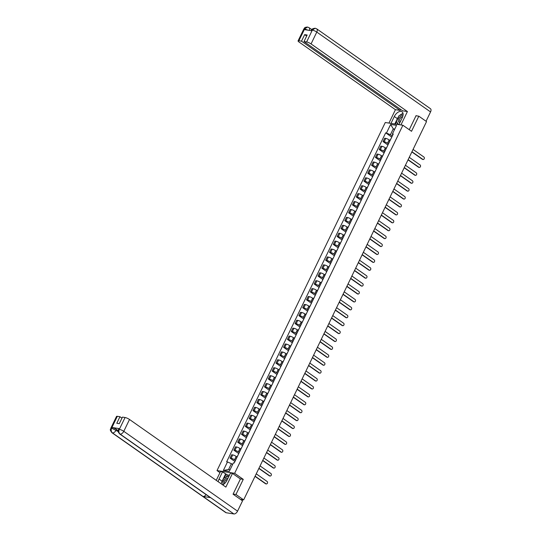 <?xml version="1.0" encoding="UTF-8"?>
<svg xmlns="http://www.w3.org/2000/svg" width="541" height="541" viewBox="0 0 541 541"><rect width="100%" height="100%" fill="white"/><g stroke="black" fill="none" stroke-linecap="round" stroke-linejoin="round"><path stroke-width="0.81" d="M219.971 472.645L217.015 470.569L234.632 473.307L402.889 125.242L411.518 131.301L418.829 116.187L426.531 121.59L243.653 499.884L235.957 494.474L243.261 479.36L234.632 473.307M402.889 125.242L385.273 122.509L217.015 470.569M242.003 500.466L242.03 499.627M243.653 499.884L240.535 499.397L241.732 500.236M233.137 494.041L235.957 494.474M418.829 116.187L416.009 115.747M390 140.491L389.155 139.896A2.658 0.595 -154.2 0 0 385.753 138.395L384.678 138.232L383.055 141.58L384.13 141.742A2.658 0.595 25.8 0 1 387.532 143.243L388.472 143.906M390.73 139.226A2.658 0.595 -154.2 0 0 390.561 139.328L388.945 142.682A2.658 0.595 25.8 0 1 389.114 142.574M387.938 145.002L383.055 141.58M386.179 148.41L385.327 147.808A2.658 0.595 -154.2 0 0 381.926 146.307L380.85 146.144L379.234 149.492L380.309 149.654A2.658 0.595 25.8 0 1 383.711 151.155L384.644 151.818M386.91 147.138A2.658 0.595 -154.2 0 0 386.741 147.247L385.118 150.594A2.658 0.595 25.8 0 1 385.287 150.486M384.117 152.914L379.234 149.492M382.352 156.322L381.5 155.72A2.658 0.595 -154.2 0 0 378.098 154.219L377.023 154.057L375.407 157.404L376.482 157.566A2.658 0.595 25.8 0 1 379.883 159.068L380.823 159.73M383.082 155.051A2.658 0.595 -154.2 0 0 382.913 155.159L381.297 158.506A2.658 0.595 25.8 0 1 381.466 158.398M380.289 160.833L375.407 157.404M378.524 164.234L377.679 163.639A2.658 0.595 -154.2 0 0 374.277 162.138L373.202 161.969L371.579 165.316L372.654 165.485A2.658 0.595 25.8 0 1 376.056 166.986L376.996 167.642M379.255 162.969A2.658 0.595 -154.2 0 0 379.092 163.071L377.469 166.418A2.658 0.595 25.8 0 1 377.638 166.317M376.462 168.745L371.579 165.316M374.703 172.146L373.851 171.551A2.658 0.595 -154.2 0 0 370.45 170.05L369.375 169.881L367.758 173.228L368.834 173.397A2.658 0.595 25.8 0 1 372.235 174.899L373.168 175.555M375.434 170.882A2.658 0.595 -154.2 0 0 375.265 170.983L373.648 174.33A2.658 0.595 25.8 0 1 373.811 174.229M372.641 176.657L367.758 173.228M370.876 180.058L370.024 179.463A2.658 0.595 -154.2 0 0 366.622 177.962L365.554 177.793L363.931 181.14L365.006 181.309A2.658 0.595 25.8 0 1 368.407 182.811L369.347 183.467M371.606 178.794A2.658 0.595 -154.2 0 0 371.437 178.895L369.821 182.243A2.658 0.595 25.8 0 1 369.99 182.141M368.813 184.569L363.931 181.14M367.048 187.97L366.203 187.375A2.658 0.595 -154.2 0 0 362.801 185.874L361.726 185.705L360.11 189.052L361.178 189.222A2.658 0.595 25.8 0 1 364.58 190.723L365.52 191.379M367.779 186.706A2.658 0.595 -154.2 0 0 367.616 186.807L365.993 190.155A2.658 0.595 25.8 0 1 366.162 190.053M364.992 192.481L360.11 189.052M363.227 195.883L362.375 195.287A2.658 0.595 -154.2 0 0 358.974 193.786L357.899 193.617L356.282 196.965L357.358 197.134A2.658 0.595 25.8 0 1 360.759 198.635L361.699 199.291M363.958 194.618A2.658 0.595 -154.2 0 0 363.789 194.719L362.172 198.067A2.658 0.595 25.8 0 1 362.335 197.965M361.165 200.393L356.282 196.965M359.4 203.795L358.548 203.2A2.658 0.595 -154.2 0 0 355.153 201.698L354.078 201.529L352.455 204.877L353.53 205.046A2.658 0.595 25.8 0 1 356.932 206.547L357.872 207.203M360.13 202.53A2.658 0.595 -154.2 0 0 359.961 202.632L358.345 205.979A2.658 0.595 25.8 0 1 358.514 205.878M357.337 208.305L352.455 204.877M355.572 211.707L354.727 211.112A2.658 0.595 -154.2 0 0 351.325 209.61L350.25 209.441L348.634 212.796L349.709 212.958A2.658 0.595 25.8 0 1 353.104 214.459L354.044 215.122M356.303 210.442A2.658 0.595 -154.2 0 0 356.14 210.544L354.517 213.891A2.658 0.595 25.8 0 1 354.686 213.79M353.516 216.217L348.634 212.796M351.751 219.619L350.899 219.024A2.658 0.595 -154.2 0 0 347.498 217.523L346.423 217.36L344.806 220.708L345.882 220.87A2.658 0.595 25.8 0 1 349.283 222.371L350.223 223.034M352.482 218.354A2.658 0.595 -154.2 0 0 352.313 218.456L350.696 221.81A2.658 0.595 25.8 0 1 350.859 221.702M349.689 224.13L344.806 220.708M347.924 227.538L347.072 226.936A2.658 0.595 -154.2 0 0 343.677 225.435L342.602 225.272L340.979 228.62L342.054 228.782A2.658 0.595 25.8 0 1 345.456 230.283L346.396 230.946M348.654 226.266A2.658 0.595 -154.2 0 0 348.485 226.375L346.869 229.722A2.658 0.595 25.8 0 1 347.038 229.614M345.861 232.042L340.979 228.62M344.103 235.45L343.251 234.848A2.658 0.595 -154.2 0 0 339.849 233.347L338.774 233.185L337.158 236.532L338.233 236.694A2.658 0.595 25.8 0 1 341.635 238.196L342.568 238.858M344.833 234.179A2.658 0.595 -154.2 0 0 344.664 234.287L343.041 237.634A2.658 0.595 25.8 0 1 343.21 237.526M342.04 239.961L337.158 236.532M340.275 243.362L339.423 242.767A2.658 0.595 -154.2 0 0 336.022 241.266L334.947 241.097L333.33 244.444L334.406 244.613A2.658 0.595 25.8 0 1 337.807 246.114L338.747 246.77M341.006 242.097A2.658 0.595 -154.2 0 0 340.837 242.199L339.221 245.546A2.658 0.595 25.8 0 1 339.39 245.445M338.213 247.873L333.33 244.444M336.448 251.274L335.603 250.679A2.658 0.595 -154.2 0 0 332.201 249.178L331.126 249.009L329.503 252.356L330.578 252.525A2.658 0.595 25.8 0 1 333.98 254.027L334.92 254.683M337.178 250.01A2.658 0.595 -154.2 0 0 337.009 250.111L335.393 253.459A2.658 0.595 25.8 0 1 335.562 253.357M334.385 255.785L329.503 252.356M332.627 259.186L331.775 258.591A2.658 0.595 -154.2 0 0 328.373 257.09L327.298 256.921L325.682 260.268L326.757 260.437A2.658 0.595 25.8 0 1 330.159 261.939L331.092 262.595M333.357 257.922A2.658 0.595 -154.2 0 0 333.188 258.023L331.565 261.371A2.658 0.595 25.8 0 1 331.734 261.269M330.565 263.697L325.682 260.268M328.8 267.098L327.947 266.503A2.658 0.595 -154.2 0 0 324.546 265.002L323.471 264.833L321.854 268.18L322.93 268.35A2.658 0.595 25.8 0 1 326.331 269.851L327.271 270.507M329.53 265.834A2.658 0.595 -154.2 0 0 329.361 265.935L327.745 269.283A2.658 0.595 25.8 0 1 327.914 269.181M326.737 271.609L321.854 268.18M324.972 275.011L324.127 274.415A2.658 0.595 -154.2 0 0 320.725 272.914L319.65 272.745L318.027 276.093L319.102 276.262A2.658 0.595 25.8 0 1 322.504 277.763L323.444 278.419M325.702 273.746A2.658 0.595 -154.2 0 0 325.533 273.847L323.917 277.195A2.658 0.595 25.8 0 1 324.086 277.093M322.909 279.521L318.027 276.093M321.151 282.923L320.299 282.328A2.658 0.595 -154.2 0 0 316.898 280.826L315.822 280.657L314.206 284.005L315.281 284.174A2.658 0.595 25.8 0 1 318.683 285.675L319.616 286.331M321.881 281.658A2.658 0.595 -154.2 0 0 321.712 281.76L320.089 285.107A2.658 0.595 25.8 0 1 320.258 285.006M319.089 287.433L314.206 284.005M317.324 290.835L316.471 290.24A2.658 0.595 -154.2 0 0 313.07 288.738L311.995 288.569L310.378 291.924L311.454 292.086A2.658 0.595 25.8 0 1 314.855 293.587L315.795 294.25M318.054 289.57A2.658 0.595 -154.2 0 0 317.885 289.672L316.269 293.019A2.658 0.595 25.8 0 1 316.438 292.918M315.261 295.345L310.378 291.924M313.496 298.747L312.651 298.152A2.658 0.595 -154.2 0 0 309.249 296.651L308.174 296.488L306.551 299.836L307.626 299.998A2.658 0.595 25.8 0 1 311.028 301.499L311.968 302.162M314.226 297.482A2.658 0.595 -154.2 0 0 314.057 297.584L312.441 300.938A2.658 0.595 25.8 0 1 312.61 300.83M311.433 303.258L306.551 299.836M309.675 306.666L308.823 306.064A2.658 0.595 -154.2 0 0 305.422 304.563L304.346 304.4L302.73 307.748L303.805 307.91A2.658 0.595 25.8 0 1 307.207 309.411L308.14 310.074M310.406 305.395A2.658 0.595 -154.2 0 0 310.236 305.503L308.62 308.85A2.658 0.595 25.8 0 1 308.783 308.742M307.613 311.17L302.73 307.748M305.848 314.578L304.996 313.976A2.658 0.595 -154.2 0 0 301.594 312.475L300.519 312.313L298.903 315.66L299.978 315.822A2.658 0.595 25.8 0 1 303.379 317.324L304.319 317.986M306.578 313.307A2.658 0.595 -154.2 0 0 306.409 313.415L304.793 316.762A2.658 0.595 25.8 0 1 304.962 316.654M303.785 319.089L298.903 315.66M302.02 322.49L301.175 321.895A2.658 0.595 -154.2 0 0 297.773 320.394L296.698 320.225L295.082 323.572L296.15 323.741A2.658 0.595 25.8 0 1 299.552 325.242L300.492 325.898M302.75 321.226A2.658 0.595 -154.2 0 0 302.588 321.327L300.965 324.674A2.658 0.595 25.8 0 1 301.134 324.573M299.957 327.001L295.082 323.572M298.199 330.402L297.347 329.807A2.658 0.595 -154.2 0 0 293.946 328.306L292.87 328.137L291.254 331.484L292.329 331.653A2.658 0.595 25.8 0 1 295.731 333.155L296.664 333.811M298.93 329.138A2.658 0.595 -154.2 0 0 298.76 329.239L297.144 332.587A2.658 0.595 25.8 0 1 297.307 332.485M296.137 334.913L291.254 331.484M294.372 338.314L293.52 337.719A2.658 0.595 -154.2 0 0 290.118 336.218L289.05 336.049L287.427 339.396L288.502 339.565A2.658 0.595 25.8 0 1 291.903 341.067L292.843 341.723M295.102 337.05A2.658 0.595 -154.2 0 0 294.933 337.151L293.317 340.499A2.658 0.595 25.8 0 1 293.486 340.397M292.309 342.825L287.427 339.396M290.544 346.226L289.699 345.631A2.658 0.595 -154.2 0 0 286.297 344.13L285.222 343.961L283.606 347.308L284.681 347.478A2.658 0.595 25.8 0 1 288.076 348.979L289.016 349.635M291.274 344.962A2.658 0.595 -154.2 0 0 291.112 345.063L289.489 348.411A2.658 0.595 25.8 0 1 289.658 348.309M288.488 350.737L283.606 347.308M286.723 354.139L285.871 353.543A2.658 0.595 -154.2 0 0 282.47 352.042L281.394 351.873L279.778 355.221L280.853 355.39A2.658 0.595 25.8 0 1 284.255 356.891L285.195 357.547M287.454 352.874A2.658 0.595 -154.2 0 0 287.285 352.975L285.668 356.323A2.658 0.595 25.8 0 1 285.831 356.221M284.661 358.649L279.778 355.221M282.896 362.051L282.044 361.456A2.658 0.595 -154.2 0 0 278.649 359.954L277.574 359.785L275.951 363.133L277.026 363.302A2.658 0.595 25.8 0 1 280.427 364.803L281.367 365.459M283.626 360.786A2.658 0.595 -154.2 0 0 283.457 360.888L281.841 364.235A2.658 0.595 25.8 0 1 282.01 364.134M280.833 366.561L275.951 363.133M279.075 369.963L278.223 369.368A2.658 0.595 -154.2 0 0 274.821 367.866L273.746 367.697L272.13 371.052L273.205 371.214A2.658 0.595 25.8 0 1 276.6 372.715L277.54 373.378M279.798 368.698A2.658 0.595 -154.2 0 0 279.636 368.8L278.013 372.147A2.658 0.595 25.8 0 1 278.182 372.046M277.012 374.473L272.13 371.052M275.247 377.875L274.395 377.28A2.658 0.595 -154.2 0 0 270.994 375.779L269.918 375.616L268.302 378.964L269.377 379.126A2.658 0.595 25.8 0 1 272.779 380.627L273.719 381.29M275.978 376.61A2.658 0.595 -154.2 0 0 275.809 376.712L274.192 380.066A2.658 0.595 25.8 0 1 274.361 379.958M273.185 382.386L268.302 378.964M271.42 385.794L270.574 385.192A2.658 0.595 -154.2 0 0 267.173 383.691L266.098 383.528L264.475 386.876L265.55 387.038A2.658 0.595 25.8 0 1 268.951 388.539L269.891 389.202M272.15 384.523A2.658 0.595 -154.2 0 0 271.981 384.631L270.365 387.978A2.658 0.595 25.8 0 1 270.534 387.87M269.357 390.298L264.475 386.876M267.599 393.706L266.747 393.104A2.658 0.595 -154.2 0 0 263.345 391.603L262.27 391.441L260.654 394.788L261.729 394.95A2.658 0.595 25.8 0 1 265.131 396.452L266.064 397.114M268.329 392.435A2.658 0.595 -154.2 0 0 268.16 392.543L266.537 395.89A2.658 0.595 25.8 0 1 266.706 395.782M265.536 398.217L260.654 394.788M263.771 401.618L262.919 401.023A2.658 0.595 -154.2 0 0 259.518 399.522L258.442 399.353L256.826 402.7L257.901 402.869A2.658 0.595 25.8 0 1 261.303 404.37L262.243 405.026M264.502 400.354A2.658 0.595 -154.2 0 0 264.333 400.455L262.716 403.802A2.658 0.595 25.8 0 1 262.885 403.701M261.709 406.129L256.826 402.7M259.944 409.53L259.098 408.935A2.658 0.595 -154.2 0 0 255.697 407.434L254.622 407.265L252.999 410.612L254.074 410.781A2.658 0.595 25.8 0 1 257.475 412.283L258.415 412.939M260.674 408.266A2.658 0.595 -154.2 0 0 260.505 408.367L258.889 411.715A2.658 0.595 25.8 0 1 259.058 411.613M257.881 414.041L252.999 410.612M256.123 417.442L255.271 416.847A2.658 0.595 -154.2 0 0 251.869 415.346L250.794 415.177L249.178 418.524L250.253 418.693A2.658 0.595 25.8 0 1 253.655 420.195L254.588 420.851M256.853 416.178A2.658 0.595 -154.2 0 0 256.684 416.279L255.061 419.627A2.658 0.595 25.8 0 1 255.23 419.525M254.06 421.953L249.178 418.524M252.295 425.354L251.443 424.759A2.658 0.595 -154.2 0 0 248.042 423.258L246.966 423.089L245.35 426.436L246.425 426.606A2.658 0.595 25.8 0 1 249.827 428.107L250.767 428.763M253.026 424.09A2.658 0.595 -154.2 0 0 252.857 424.191L251.24 427.539A2.658 0.595 25.8 0 1 251.409 427.437M250.233 429.865L245.35 426.436M248.468 433.267L247.622 432.672A2.658 0.595 -154.2 0 0 244.221 431.17L243.146 431.001L241.523 434.349L242.598 434.518A2.658 0.595 25.8 0 1 245.999 436.019L246.939 436.675M249.198 432.002A2.658 0.595 -154.2 0 0 249.029 432.103L247.413 435.451A2.658 0.595 25.8 0 1 247.582 435.349M246.405 437.777L241.523 434.349M244.647 441.179L243.795 440.584A2.658 0.595 -154.2 0 0 240.393 439.082L239.318 438.913L237.702 442.261L238.777 442.43A2.658 0.595 25.8 0 1 242.179 443.931L243.112 444.587M245.377 439.914A2.658 0.595 -154.2 0 0 245.208 440.016L243.592 443.363A2.658 0.595 25.8 0 1 243.754 443.262M242.584 445.689L237.702 442.261M240.819 449.091L239.967 448.496A2.658 0.595 -154.2 0 0 236.566 446.994L235.491 446.825L233.874 450.18L234.95 450.342A2.658 0.595 25.8 0 1 238.351 451.843L239.291 452.506M241.55 447.826A2.658 0.595 -154.2 0 0 241.381 447.928L239.764 451.275A2.658 0.595 25.8 0 1 239.934 451.174M238.757 453.601L233.874 450.18M236.992 457.003L236.147 456.408A2.658 0.595 -154.2 0 0 232.745 454.907L231.67 454.744L230.053 458.092L231.122 458.254A2.658 0.595 25.8 0 1 234.524 459.755L235.463 460.418M237.722 455.738A2.658 0.595 -154.2 0 0 237.56 455.84L235.937 459.194A2.658 0.595 25.8 0 1 236.106 459.086M234.929 461.514L230.053 458.092M394.45 129.691L393.253 128.846L390.433 134.682L392.299 135.994M392.725 135.101L392.435 133.87L396.553 125.35L390.629 124.43L393.253 128.846L394.747 129.083M232.589 464.516L231.392 463.671L228.573 469.507L223.352 470.46L229.276 471.38L233.394 462.859L234.219 462.988L393.26 133.999L392.435 133.87M223.352 470.46L227.47 461.94L231.392 463.671M390.433 134.682L385.686 132.822L226.645 461.811L227.47 461.94M386.511 132.951L390.629 124.43M240.319 478.907L243.261 479.36M228.573 469.507L230.067 469.737M391.765 137.089L385.686 132.822M422.961 159.467A1.332 1.048 -81.2 0 1 422.365 159.318L411.857 151.94M411.944 151.751L422.825 159.385A1.332 1.048 98.8 0 0 423.948 157.052L413.074 149.417M419.133 167.379A1.332 1.048 -81.2 0 1 418.538 167.23L408.029 159.852M408.124 159.663L418.998 167.297A1.332 1.048 98.8 0 0 420.127 164.964L409.246 157.33M415.305 175.291A1.332 1.048 -81.2 0 1 414.717 175.142L404.208 167.764M404.296 167.582L415.17 175.21A1.332 1.048 98.8 0 0 416.3 172.877L405.425 165.248M398.913 124.626L402.247 117.728A6.499 3.74 -54.9 0 0 402.017 111.791A6.499 3.74 -54.9 0 0 394.321 116.498L390.987 123.395M400.942 124.937L407.414 111.547L402.673 110.81L304.001 41.556L306.625 41.961L312.353 30.039L311.934 30.79L304.36 29.613L304.684 28.849L298.875 40.758A3.469 0.771 -154.2 0 0 298.077 40.879A3.469 0.771 -154.2 0 0 299.085 42.063L395.43 109.688L400.171 110.425L400.665 109.404M388.959 123.078L395.43 109.688M407.414 111.547L311.061 43.922A3.469 0.771 -154.2 0 0 306.625 41.961M312.265 30.107L311.467 30.228C311.359 29.268 312.597 28.599 315.166 28.233L316.668 28.829L430.426 108.68A3.557 2.042 125.1 0 1 430.555 111.926L426.044 121.252M304.001 41.556L307.166 35.009L304.664 34.624L301.499 41.17L298.875 40.758M301.499 41.17L400.171 110.425M416.381 115.801L416.083 115.591L409.26 129.712M304.664 34.624L306.673 36.031M403.052 113.569A6.499 3.74 -54.9 0 0 399.853 115.314M398.406 116.937A6.499 3.74 -54.9 0 0 397.378 118.641L394.321 116.498M394.795 123.984L397.378 118.641M396.56 121.583L395.356 124.072M397.425 123.01L396.803 124.295M315.166 28.233L312.353 30.032M309.337 30.384A3.557 2.042 125.1 0 0 308.999 27.638L307.538 27.05L304.691 28.849M221.452 482.971A6.499 3.74 -54.9 0 1 222.108 481.206L219.051 479.062A6.499 3.74 -54.9 0 0 218.226 481.74M222.703 484.878A6.499 3.74 -54.9 0 0 226.977 480.293L230.459 473.091L232.488 473.409L225.868 487.103L129.515 419.478L123.788 431.319L237.553 511.164L242.544 500.844L233.063 494.19L240.42 478.974L232.488 473.409M219.051 479.062L222.527 471.86L220.505 471.549L216.244 480.354M229.425 475.235L227.308 474.91L222.527 471.86M117.323 416.313L111.602 428.154A3.469 0.771 25.8 0 0 110.797 428.276L116.525 416.435A3.469 0.771 25.8 0 1 117.323 416.313L119.953 416.719L121.962 418.132M237.553 511.164A3.557 2.042 125.1 0 1 233.874 513.95L210.659 497.652A3.557 2.042 125.1 0 1 210.145 497.45L119.595 433.896A3.557 2.042 125.1 0 0 120.116 434.098C118.797 432.935 118.52 431.38 119.263 429.426L125.079 417.517A3.469 0.771 25.8 0 1 129.515 419.478M206.107 494.616A3.557 2.042 125.1 0 1 203.01 496.469L226.226 512.76L233.874 513.95M226.226 512.76A3.557 2.042 125.1 0 1 225.698 512.55L111.933 432.705A3.557 2.042 125.1 0 0 112.467 432.915C111.155 431.745 110.864 430.183 111.595 428.242M119.595 428.661L119.263 429.344L118.465 429.466L118.797 428.783A3.469 0.771 25.8 0 1 119.595 428.661L112.021 427.485A3.469 0.771 25.8 0 1 116.457 429.446L116.126 430.129A3.557 2.042 125.1 0 1 112.467 432.915L203.01 496.469L210.659 497.652L120.116 434.098A3.557 2.042 125.1 0 0 123.788 431.319A3.469 0.771 -154.2 0 0 119.351 429.358M119.953 416.719L116.788 423.265L119.291 423.65L122.455 417.111L125.079 417.517M116.457 429.446L118.127 430.622M222.108 481.206L225.583 474.004M226.152 474.092L224.238 478.048M227.308 474.91L226.266 477.074M118.148 431.549L111.689 428.168L112.021 427.485M402.937 115.808A3.76 2.164 -54.9 0 0 402.551 115.686A3.76 2.164 -54.9 0 0 398.663 118.628A3.76 2.164 -54.9 0 0 399.359 122.28A3.76 2.164 -54.9 0 0 400.063 122.252M402.545 117.052A2.57 1.481 -54.9 0 0 402.504 117.045A2.57 1.481 -54.9 0 0 400.009 118.756A2.57 1.481 -54.9 0 0 399.934 121.414A2.57 1.481 -54.9 0 0 400.32 121.563A2.57 1.481 -54.9 0 0 400.387 121.569M399.204 124.031L398.304 124.457L396.337 121.211L398.981 115.733L403.079 113.759M227.849 478.487A3.76 2.164 -54.9 0 0 227.274 478.258A3.76 2.164 -54.9 0 0 223.724 480.597A3.76 2.164 -54.9 0 0 223.365 484.499M227.301 479.63A2.57 1.481 -54.9 0 0 227.234 479.617A2.57 1.481 -54.9 0 0 224.907 481.05A2.57 1.481 -54.9 0 0 224.407 483.701M221.08 483.742L223.71 478.305L228.329 476.073L228.715 476.709M228.843 476.438L228.329 476.073M411.485 183.203A1.332 1.048 -81.2 0 1 410.889 183.054L400.381 175.676M400.468 175.494L411.349 183.129A1.332 1.048 98.8 0 0 412.479 180.795L401.598 173.161M407.657 191.115A1.332 1.048 -81.2 0 1 407.062 190.966L396.553 183.588M396.648 183.406L407.522 191.041A1.332 1.048 98.8 0 0 408.651 188.708L397.77 181.073M403.836 199.027A1.332 1.048 -81.2 0 1 403.241 198.878L392.732 191.5M392.82 191.318L403.694 198.953A1.332 1.048 98.8 0 0 404.824 196.62L393.949 188.985M400.009 206.946A1.332 1.048 -81.2 0 1 399.414 206.79L388.905 199.419M388.993 199.23L399.873 206.865A1.332 1.048 98.8 0 0 401.003 204.532L390.122 196.897M396.181 214.858A1.332 1.048 -81.2 0 1 395.586 214.703L385.077 207.331M385.172 207.142L396.046 214.777A1.332 1.048 98.8 0 0 397.175 212.444L386.294 204.809M392.36 222.77A1.332 1.048 -81.2 0 1 391.765 222.621L381.256 215.244M381.344 215.054L392.218 222.689A1.332 1.048 98.8 0 0 393.348 220.356L382.473 212.721M388.533 230.682A1.332 1.048 -81.2 0 1 387.938 230.534L377.429 223.156M377.517 222.966L388.397 230.601A1.332 1.048 98.8 0 0 389.527 228.268L378.646 220.633M384.705 238.595A1.332 1.048 -81.2 0 1 384.11 238.446L373.601 231.068M373.696 230.879L384.57 238.513A1.332 1.048 98.8 0 0 385.699 236.18L374.825 228.545M380.884 246.507A1.332 1.048 -81.2 0 1 380.289 246.358L369.78 238.98M369.868 238.791L380.749 246.425A1.332 1.048 98.8 0 0 381.872 244.092L370.998 236.458M377.057 254.419A1.332 1.048 -81.2 0 1 376.462 254.27L365.953 246.892M366.041 246.71L376.921 254.338A1.332 1.048 98.8 0 0 378.051 252.005L367.17 244.376M373.229 262.331A1.332 1.048 -81.2 0 1 372.634 262.182L362.125 254.804M362.22 254.622L373.094 262.257A1.332 1.048 98.8 0 0 374.223 259.923L363.349 252.289M369.408 270.243A1.332 1.048 -81.2 0 1 368.813 270.094L358.304 262.716M358.392 262.534L369.273 270.169A1.332 1.048 98.8 0 0 370.396 267.836L359.522 260.201M365.581 278.155A1.332 1.048 -81.2 0 1 364.986 278.006L354.477 270.628M354.571 270.446L365.445 278.081A1.332 1.048 98.8 0 0 366.575 275.748L355.694 268.113M361.753 286.074A1.332 1.048 -81.2 0 1 361.165 285.918L350.656 278.547M350.744 278.358L361.618 285.993A1.332 1.048 98.8 0 0 362.747 283.66L351.873 276.025M357.932 293.986A1.332 1.048 -81.2 0 1 357.337 293.831L346.828 286.46M346.916 286.27L357.797 293.905A1.332 1.048 98.8 0 0 358.92 291.572L348.046 283.937M354.105 301.898A1.332 1.048 -81.2 0 1 353.51 301.75L343.001 294.372M343.095 294.182L353.97 301.817A1.332 1.048 98.8 0 0 355.099 299.484L344.218 291.849M350.277 309.81A1.332 1.048 -81.2 0 1 349.689 309.662L339.18 302.284M339.268 302.094L350.142 309.729A1.332 1.048 98.8 0 0 351.271 307.396L340.397 299.761M346.456 317.723A1.332 1.048 -81.2 0 1 345.861 317.574L335.352 310.196M335.44 310.007L346.321 317.641A1.332 1.048 98.8 0 0 347.444 315.308L336.57 307.673M342.629 325.635A1.332 1.048 -81.2 0 1 342.034 325.486L331.525 318.108M331.619 317.919L342.494 325.554A1.332 1.048 98.8 0 0 343.623 323.22L332.742 315.586M338.808 333.547A1.332 1.048 -81.2 0 1 338.213 333.398L327.704 326.02M327.792 325.838L338.666 333.466A1.332 1.048 98.8 0 0 339.795 331.133L328.921 323.504M334.98 341.459A1.332 1.048 -81.2 0 1 334.385 341.31L323.876 333.932M323.964 333.75L334.845 341.385A1.332 1.048 98.8 0 0 335.975 339.051L325.094 331.417M331.153 349.371A1.332 1.048 -81.2 0 1 330.558 349.222L320.049 341.844M320.144 341.662L331.018 349.297A1.332 1.048 98.8 0 0 332.147 346.964L321.266 339.329M327.332 357.283A1.332 1.048 -81.2 0 1 326.737 357.134L316.228 349.757M316.316 349.574L327.19 357.209A1.332 1.048 98.8 0 0 328.319 354.876L317.445 347.241M323.504 365.202A1.332 1.048 -81.2 0 1 322.909 365.047L312.4 357.675M312.488 357.486L323.369 365.121A1.332 1.048 98.8 0 0 324.499 362.788L313.618 355.153M319.677 373.114A1.332 1.048 -81.2 0 1 319.082 372.959L308.573 365.588M308.668 365.398L319.542 373.033A1.332 1.048 98.8 0 0 320.671 370.7L309.797 363.065M315.856 381.026A1.332 1.048 -81.2 0 1 315.261 380.878L304.752 373.5M304.84 373.31L315.721 380.945A1.332 1.048 98.8 0 0 316.843 378.612L305.969 370.977M312.029 388.938A1.332 1.048 -81.2 0 1 311.433 388.79L300.924 381.412M301.012 381.222L311.893 388.857A1.332 1.048 98.8 0 0 313.023 386.524L302.142 378.889M308.201 396.851A1.332 1.048 -81.2 0 1 307.606 396.702L297.097 389.324M297.192 389.135L308.066 396.769A1.332 1.048 98.8 0 0 309.195 394.436L298.321 386.801M304.38 404.763A1.332 1.048 -81.2 0 1 303.785 404.614L293.276 397.236M293.364 397.047L304.245 404.682A1.332 1.048 98.8 0 0 305.367 402.348L294.493 394.714M300.553 412.675A1.332 1.048 -81.2 0 1 299.957 412.526L289.449 405.148M289.536 404.966L300.417 412.594A1.332 1.048 98.8 0 0 301.547 410.261L290.666 402.632M296.725 420.587A1.332 1.048 -81.2 0 1 296.137 420.438L285.621 413.06M285.716 412.878L296.59 420.513A1.332 1.048 98.8 0 0 297.719 418.179L286.845 410.545M292.904 428.499A1.332 1.048 -81.2 0 1 292.309 428.35L281.8 420.972M281.888 420.79L292.769 428.425A1.332 1.048 98.8 0 0 293.891 426.092L283.017 418.457M289.077 436.411A1.332 1.048 -81.2 0 1 288.481 436.262L277.973 428.885M278.067 428.702L288.941 436.337A1.332 1.048 98.8 0 0 290.071 434.004L279.19 426.369M285.249 444.33A1.332 1.048 -81.2 0 1 284.661 444.175L274.152 436.803M274.24 436.614L285.114 444.249A1.332 1.048 98.8 0 0 286.243 441.916L275.369 434.281M281.428 452.242A1.332 1.048 -81.2 0 1 280.833 452.087L270.324 444.716M270.412 444.526L281.293 452.161A1.332 1.048 98.8 0 0 282.416 449.828L271.541 442.193M277.601 460.154A1.332 1.048 -81.2 0 1 277.006 460.006L266.497 452.628M266.591 452.438L277.465 460.073A1.332 1.048 98.8 0 0 278.595 457.74L267.714 450.105M273.773 468.066A1.332 1.048 -81.2 0 1 273.185 467.918L262.676 460.54M262.764 460.35L273.638 467.985A1.332 1.048 98.8 0 0 274.767 465.652L263.893 458.017M269.952 475.979A1.332 1.048 -81.2 0 1 269.357 475.83L258.848 468.452M258.936 468.263L269.817 475.897A1.332 1.048 98.8 0 0 270.946 473.564L260.065 465.929M266.125 483.891A1.332 1.048 -81.2 0 1 265.53 483.742L255.021 476.364M255.115 476.175L265.989 483.81A1.332 1.048 98.8 0 0 267.119 481.476L256.238 473.842M234.524 459.755L236.147 456.408M238.351 451.843L239.967 448.496M242.179 443.931L243.795 440.584M245.999 436.019L247.622 432.672M249.827 428.107L251.443 424.759M253.655 420.195L255.271 416.847M257.475 412.283L259.098 408.935M261.303 404.37L262.919 401.023M265.131 396.452L266.747 393.104M268.951 388.539L270.574 385.192M272.779 380.627L274.395 377.28M276.6 372.715L278.223 369.368M280.427 364.803L282.044 361.456M284.255 356.891L285.871 353.543M288.076 348.979L289.699 345.631M291.903 341.067L293.52 337.719M295.731 333.155L297.347 329.807M299.552 325.242L301.175 321.895M303.379 317.324L304.996 313.976M307.207 309.411L308.823 306.064M311.028 301.499L312.651 298.152M314.855 293.587L316.471 290.24M318.683 285.675L320.299 282.328M322.504 277.763L324.127 274.415M326.331 269.851L327.947 266.503M330.159 261.939L331.775 258.591M333.98 254.027L335.603 250.679M337.807 246.114L339.423 242.767M341.635 238.196L343.251 234.848M345.456 230.283L347.072 226.936M349.283 222.371L350.899 219.024M353.104 214.459L354.727 211.112M356.932 206.547L358.548 203.2M360.759 198.635L362.375 195.287M364.58 190.723L366.203 187.375M368.407 182.811L370.024 179.463M372.235 174.899L373.851 171.551M376.056 166.986L377.679 163.639M379.883 159.068L381.5 155.72M383.711 151.155L385.327 147.808M387.532 143.243L389.155 139.896M234.95 450.342L236.566 446.994M238.777 442.43L240.393 439.082M242.598 434.518L244.221 431.17M246.425 426.606L248.042 423.258M250.253 418.693L251.869 415.346M254.074 410.781L255.697 407.434M257.901 402.869L259.518 399.522M261.729 394.95L263.345 391.603M265.55 387.038L267.173 383.691M269.377 379.126L270.994 375.779M273.205 371.214L274.821 367.866M277.026 363.302L278.649 359.954M280.853 355.39L282.47 352.042M284.681 347.478L286.297 344.13M288.502 339.565L290.118 336.218M292.329 331.653L293.946 328.306M296.15 323.741L297.773 320.394M299.978 315.822L301.594 312.475M303.805 307.91L305.422 304.563M307.626 299.998L309.249 296.651M311.454 292.086L313.07 288.738M315.281 284.174L316.898 280.826M319.102 276.262L320.725 272.914M322.93 268.35L324.546 265.002M326.757 260.437L328.373 257.09M330.578 252.525L332.201 249.178M334.406 244.613L336.022 241.266M338.233 236.694L339.849 233.347M342.054 228.782L343.677 225.435M345.882 220.87L347.498 217.523M349.709 212.958L351.325 209.61M353.53 205.046L355.153 201.698M357.358 197.134L358.974 193.786M361.178 189.222L362.801 185.874M365.006 181.309L366.622 177.962M368.834 173.397L370.45 170.05M372.654 165.485L374.277 162.138M376.482 157.566L378.098 154.219M380.309 149.654L381.926 146.307M384.13 141.742L385.753 138.395M231.122 458.254L232.745 454.907M422.825 159.385L422.365 159.318M418.998 167.297L418.538 167.23M415.17 175.21L414.717 175.142M430.555 111.926L316.789 32.075L311.061 43.922M316.668 28.829A3.557 2.042 125.1 0 1 316.789 32.075A3.469 0.771 -154.2 0 0 312.353 30.12M298.077 40.879L303.799 29.038A3.469 0.771 25.8 0 1 304.603 28.916M307.957 30.174L304.691 28.93M411.349 183.129L410.889 183.054M407.522 191.041L407.062 190.966M403.694 198.953L403.241 198.878M399.873 206.865L399.414 206.79M396.046 214.777L395.586 214.703M392.218 222.689L391.765 222.621M388.397 230.601L387.938 230.534M384.57 238.513L384.11 238.446M380.749 246.425L380.289 246.358M376.921 254.338L376.462 254.27M373.094 262.257L372.634 262.182M369.273 270.169L368.813 270.094M365.445 278.081L364.986 278.006M361.618 285.993L361.165 285.918M357.797 293.905L357.337 293.831M353.97 301.817L353.51 301.75M350.142 309.729L349.689 309.662M346.321 317.641L345.861 317.574M342.494 325.554L342.034 325.486M338.666 333.466L338.213 333.398M334.845 341.385L334.385 341.31M331.018 349.297L330.558 349.222M327.19 357.209L326.737 357.134M323.369 365.121L322.909 365.047M319.542 373.033L319.082 372.959M315.721 380.945L315.261 380.878M311.893 388.857L311.433 388.79M308.066 396.769L307.606 396.702M304.245 404.682L303.785 404.614M300.417 412.594L299.957 412.526M296.59 420.513L296.137 420.438M292.769 428.425L292.309 428.35M288.941 436.337L288.481 436.262M285.114 444.249L284.661 444.175M281.293 452.161L280.833 452.087M277.465 460.073L277.006 460.006M273.638 467.985L273.185 467.918M269.817 475.897L269.357 475.83M265.989 483.81L265.53 483.742M242.517 499.708L242.111 500.547M423.184 159.534L422.724 159.46M419.356 167.446L418.903 167.379M415.535 175.358L415.075 175.291M308.999 27.638L311.832 29.627M311.467 30.228L311.244 30.681M303.799 29.038C304.779 28.173 303.805 27.32 307.538 27.05M110.797 428.276C111.006 429.703 108.957 428.81 111.933 432.705M118.465 429.466C118.668 430.9 116.619 430.007 119.595 433.896M411.708 183.271L411.248 183.203M407.88 191.183L407.427 191.115M404.059 199.102L403.6 199.027M400.232 207.014L399.772 206.939M396.404 214.926L395.951 214.851M392.583 222.838L392.124 222.764M388.756 230.75L388.296 230.676M384.928 238.662L384.475 238.588M381.107 246.574L380.648 246.507M377.28 254.486L376.82 254.419M373.452 262.399L372.999 262.331M369.631 270.311L369.172 270.243M365.804 278.23L365.344 278.155M361.983 286.142L361.523 286.067M358.156 294.054L357.696 293.979M354.328 301.966L353.868 301.892M350.507 309.878L350.047 309.804M346.68 317.79L346.22 317.716M342.852 325.702L342.399 325.635M339.031 333.614L338.571 333.547M335.204 341.527L334.744 341.459M331.376 349.439L330.923 349.371M327.555 357.358L327.095 357.283M323.728 365.27L323.268 365.195M319.9 373.182L319.447 373.107M316.079 381.094L315.619 381.02M312.252 389.006L311.792 388.932M308.424 396.918L307.971 396.844M304.603 404.83L304.143 404.763M300.776 412.742L300.316 412.675M296.955 420.655L296.495 420.587M293.127 428.567L292.667 428.499M289.3 436.486L288.84 436.411M285.479 444.398L285.019 444.323M281.651 452.31L281.192 452.235M277.824 460.222L277.371 460.148M274.003 468.134L273.543 468.06M270.175 476.046L269.716 475.972M266.348 483.958L265.895 483.891"/></g></svg>
